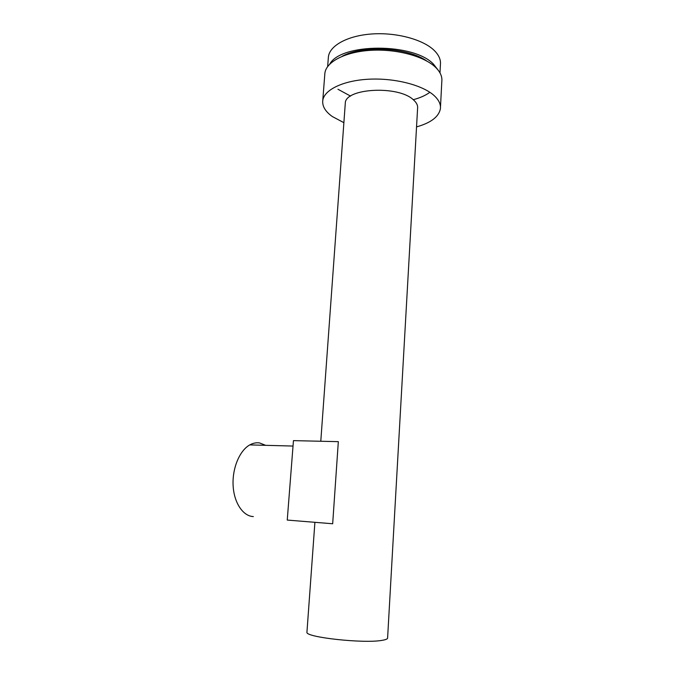 <?xml version="1.0" encoding="UTF-8"?>
<svg xmlns="http://www.w3.org/2000/svg" width="675" height="675" viewBox="0 0 675 675"><rect width="100%" height="100%" fill="white"/><g stroke="black" fill="none" stroke-linecap="round" stroke-linejoin="round"><path stroke-width="1.01" d="M429.865 92.298C425.596 95.428 420.061 97.9 413.26 99.706C416.492 102.473 417.935 105.317 417.597 108.228L387.61 637.875C387.745 638.904 385.906 639.723 382.084 640.347C363.935 643.773 305.024 637.276 306.939 632.239L306.965 631.935M343.879 122.673L332.336 116.547C325.35 111.578 322.161 106.237 322.768 100.524C324.084 89.885 342.976 80.536 368.727 79.211C394.445 77.844 422.364 84.974 433.924 95.394C438.767 99.79 440.927 104.237 440.404 108.751C438.834 116.792 430.878 122.842 416.543 126.9M324.768 74.613L324.886 73.136C326.253 61.847 345.077 51.84 370.685 50.321C396.25 48.743 423.968 56.185 435.417 67.179C440.227 71.812 442.361 76.528 441.821 81.312L440.48 107.224M350.595 96.112L337.964 89.269M253.353 516.586C242.949 516.189 233.921 502.689 233.103 485.384C232.208 468.096 239.692 450.453 249.792 444.901C253.049 443.095 256.323 442.446 259.605 442.943L265.596 445.323M329.805 64.049C340.909 43.006 413.758 42.727 433.527 64.201L438.159 70.158M328.295 58.21L328.413 56.742C329.754 45.503 347.819 35.522 372.305 33.944C396.757 32.307 423.267 39.589 434.261 50.473C438.893 55.088 440.944 59.788 440.421 64.572L439.982 72.883M413.26 99.697C398.081 85.185 345.06 88.248 345.296 103.165L345.229 104.034M338.327 441.653L293.448 440.632L287.246 520.071L332.674 523.758L338.327 441.653M342.082 56.329C362.483 44.888 407.978 47.402 426.895 61.088M306.939 632.239L314.904 522.315M320.785 441.256L345.296 103.165M322.768 100.524L324.886 73.136M293.026 446.057L249.792 444.901M327.653 66.555L328.413 56.742"/></g></svg>
